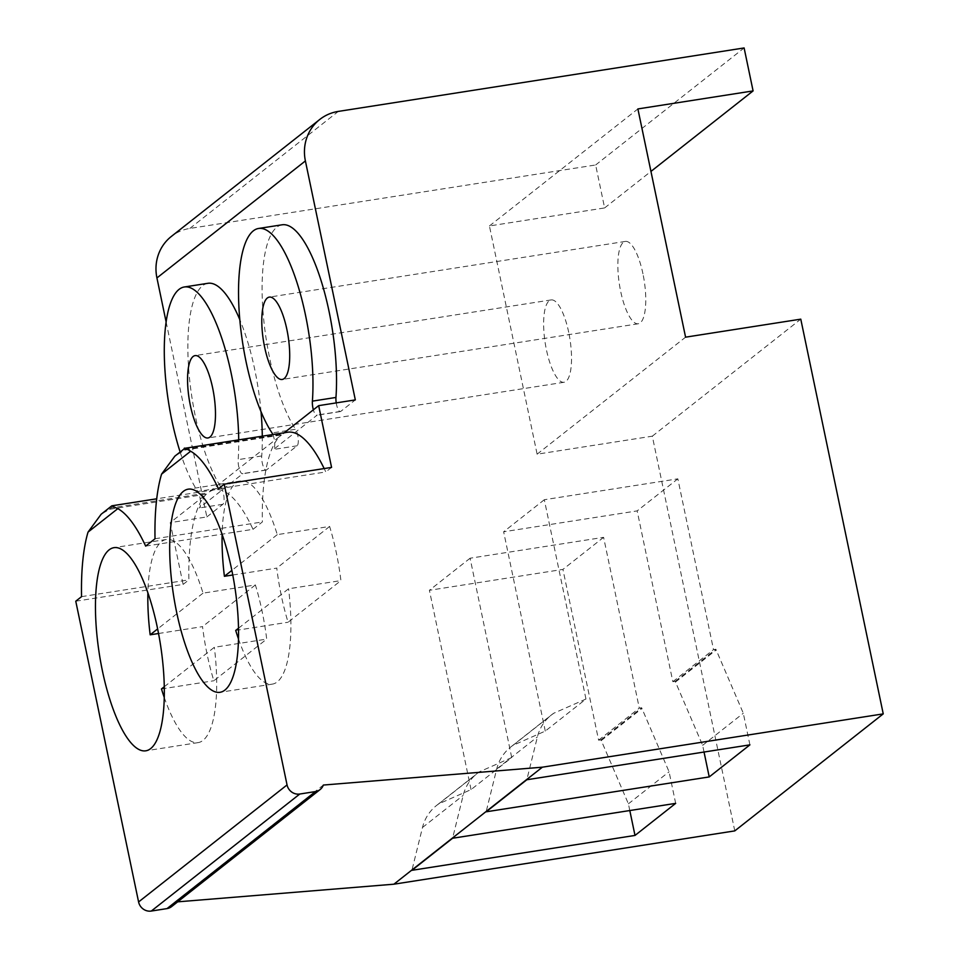 <?xml version="1.0" encoding="UTF-8"?>
<svg xmlns="http://www.w3.org/2000/svg" width="959" height="959" viewBox="0 0 959 959"><rect width="100%" height="100%" fill="white"/><g stroke="black" fill="none" stroke-linecap="round" stroke-linejoin="round"><path stroke-width="0.72" stroke-dasharray="4.79 3.6" d="M75.761 601.209L183.109 584.415L170.199 522.655L206.353 494.161L109.482 509.313L101.139 514.252M171.649 906.579A11.112 10.453 51.8 0 0 174.874 902.071L177.667 901.844M734.774 830.89L652.312 436.177L537.112 454.182L489.426 225.952L604.626 207.935L595.647 164.972L189.846 228.434A44.462 41.8 51.8 0 0 171.301 236.477M166.135 322.02L206.856 516.925L170.199 522.655M183.109 584.415L188.899 579.859A144.485 43.443 81.1 0 1 206.353 494.161M81.551 596.642L188.899 579.859M184.727 448.368L185.65 449.28L282.521 434.139L284.272 432.749M145.66 546.115L253.008 529.32A144.485 43.443 81.1 0 0 214.912 489.701A144.485 43.443 81.1 0 0 208.067 492.818L281.502 434.942L184.631 450.095L174.85 456.16M206.856 516.925L222.872 504.302A9.087 2.733 -98.9 0 0 223.974 496.942A9.087 2.733 -98.9 0 0 221.349 487.783L197.782 491.464A9.087 2.733 81.1 0 1 200.407 500.634A9.087 2.733 81.1 0 1 199.316 507.982L242.987 473.554A9.087 2.733 81.1 0 1 242.555 473.758A9.087 2.733 81.1 0 1 239.354 469.119A9.087 2.733 81.1 0 1 238.168 459.637A111.136 33.421 -98.9 0 0 238.719 439.869M262.286 436.189A111.136 33.421 -98.9 0 1 261.723 455.957A9.087 2.733 -98.9 0 0 262.922 465.439A9.087 2.733 -98.9 0 0 266.123 470.066A9.087 2.733 -98.9 0 0 266.554 469.874L297.11 445.791A9.087 2.733 -98.9 0 0 298.201 438.431A9.087 2.733 -98.9 0 0 295.576 429.272L272.02 432.953M272.847 434.535A9.087 2.733 81.1 0 1 274.73 443.358A9.087 2.733 81.1 0 1 273.543 449.471L317.225 415.055A9.087 2.733 81.1 0 1 316.794 415.247A9.087 2.733 81.1 0 1 313.353 409.829M336.237 402.888A9.087 2.733 -98.9 0 0 340.361 411.567A9.087 2.733 -98.9 0 0 340.793 411.363L355.321 399.903M218.436 488.754L325.784 471.96A144.485 43.443 -98.9 0 0 324.166 468.555M287.628 432.221A144.485 43.443 -98.9 0 0 282.521 434.139M331.574 467.405L325.784 471.96M282.138 224.79A111.136 33.421 -98.9 0 0 262.766 308.139A111.136 33.421 -98.9 0 0 295.576 429.272M261.028 411.699A111.136 33.421 -98.9 0 0 239.81 319.683M207.911 283.301A111.136 33.421 -98.9 0 0 188.527 366.65A111.136 33.421 -98.9 0 0 221.349 487.783M642.95 273.818A41.681 12.527 -98.9 0 0 625.376 241.416A41.681 12.527 -98.9 0 0 620.677 291.38A41.681 12.527 -98.9 0 0 638.25 323.77A41.681 12.527 -98.9 0 0 642.95 273.818M537.112 454.182L685.577 337.172M489.426 225.952L637.891 108.93M568.711 332.329A41.681 12.527 -98.9 0 0 551.137 299.927A41.681 12.527 -98.9 0 0 546.45 349.879A41.681 12.527 -98.9 0 0 564.024 382.281A41.681 12.527 -98.9 0 0 568.711 332.329M652.312 436.177L800.777 319.155M174.874 902.071L323.339 785.049M164.265 686.752L214.337 647.289L266.698 639.102A102.805 30.916 -98.9 0 0 255.382 584.954L203.02 593.153A102.805 30.916 -98.9 0 0 166.363 539.473A102.805 30.916 -98.9 0 0 147.89 592.83M158.535 633.503L202.529 626.623A102.805 30.916 -98.9 0 0 213.845 680.758L266.698 639.102M161.484 688.946L213.845 680.758M164.253 697.457A102.805 30.916 -98.9 0 0 198.141 742.614A102.805 30.916 -98.9 0 0 214.337 647.289M203.02 593.153L157.636 628.924M255.382 584.954L202.529 626.623M238.503 628.241L288.563 588.778L340.924 580.591A102.805 30.916 -98.9 0 0 329.62 526.455L277.259 534.643A102.805 30.916 -98.9 0 0 240.601 480.962A102.805 30.916 -98.9 0 0 222.128 534.319M232.773 574.992L276.767 568.112A102.805 30.916 -98.9 0 0 288.072 622.247L340.924 580.591M235.71 630.435L288.072 622.247M238.479 638.946A102.805 30.916 -98.9 0 0 272.368 684.115A102.805 30.916 -98.9 0 0 288.563 588.778M277.259 534.643L231.862 570.413M329.62 526.455L276.767 568.112M111.7 505.92L111.196 507.97L208.067 492.818M253.008 529.32L262.358 521.948A144.485 43.443 81.1 0 1 281.502 434.942M155.022 538.742L262.358 521.948M675.675 803.366L669.07 771.767L641.643 707.754L639.293 708.126L603.607 537.34L470.09 558.222L511.722 757.55L471.049 789.605L438.838 803.81A44.462 41.8 51.8 0 0 436.561 805.464A44.462 41.8 51.8 0 0 422.487 827.485L411.914 870.316M471.049 789.605L429.404 590.288L562.933 569.406L603.607 537.34M629.799 810.547L628.397 803.834L600.969 739.821L598.608 740.192L562.933 569.406M511.722 757.55L479.512 771.743A44.462 41.8 51.8 0 0 477.246 773.41A44.462 41.8 51.8 0 0 463.161 795.431L452.588 838.25M470.09 558.222L429.404 590.288M438.838 803.81L479.512 771.743M598.608 740.192L639.293 708.126M600.969 739.821L641.643 707.754M601.137 740.636L641.823 708.581M628.397 803.834L669.07 771.767M749.914 744.855L743.309 713.256L715.882 649.243L713.52 649.615L677.845 478.841L544.316 499.723L585.961 699.039L545.275 731.094L513.065 745.299A44.462 41.8 51.8 0 0 510.799 746.965A44.462 41.8 51.8 0 0 496.714 768.974L486.141 811.805M545.275 731.094L503.643 531.777L637.16 510.895L677.845 478.841M704.038 752.036L702.635 745.323L675.196 681.31L672.846 681.681L637.16 510.895M585.961 699.039L553.751 713.232A44.462 41.8 51.8 0 0 551.473 714.899A44.462 41.8 51.8 0 0 537.4 736.92L526.827 779.751M544.316 499.723L503.643 531.777M513.065 745.299L553.751 713.232M672.846 681.681L713.52 649.615M675.196 681.31L715.882 649.243M675.376 682.137L716.049 650.07M702.635 745.323L743.309 713.256M604.626 207.935L650.945 171.421M595.647 164.972L744.112 47.95M180.136 451.989A111.136 33.421 -98.9 0 0 197.782 491.464M184.631 450.095L185.65 449.28M109.482 509.313L111.196 507.97M222.872 504.302L199.316 507.982M266.554 469.874L242.987 473.554M297.11 445.791L273.543 449.471M340.793 411.363L317.225 415.055M422.487 827.485L463.161 795.431M496.714 768.974L537.4 736.92M189.846 228.434L338.311 111.412M261.723 455.957L238.168 459.637M340.361 411.567L316.794 415.247M625.376 241.416L269.311 297.11M638.25 323.77L282.198 379.464M166.363 539.473L114.001 547.661M198.141 742.614L145.78 750.813M240.601 480.962L188.24 489.162M272.368 684.115L220.007 692.302M214.912 489.701L156.725 498.8M436.561 805.464L477.246 773.41M510.799 746.965L551.473 714.899M551.137 299.927L195.085 355.609M564.024 382.281L207.959 437.963M266.123 470.066L242.555 473.758"/><path stroke-width="1.44" d="M324.166 468.555A144.485 43.443 -98.9 0 0 287.628 432.221L184.931 448.285L174.85 456.16L161.556 474.166A144.485 43.443 -98.9 0 0 155.022 538.742L145.66 546.115A144.485 43.443 -98.9 0 0 117.813 508.642L111.7 505.92L101.139 514.252L88.024 532.125A144.485 43.443 -98.9 0 0 81.551 596.642L75.761 601.209L138.587 901.951A11.112 10.453 51.8 0 0 151.306 911.05L167.022 908.593A11.112 10.453 51.8 0 0 171.649 906.579L320.114 789.557A11.112 10.453 51.8 0 0 323.339 785.049L542.362 767.188L883.239 713.88L800.777 319.155L685.577 337.172L637.891 108.93L753.091 90.913L744.112 47.95L338.311 111.412A44.462 41.8 51.8 0 0 319.767 119.467A44.462 41.8 51.8 0 0 305.394 160.932L355.321 399.903L318.664 405.645L284.272 432.749M177.667 901.844L393.897 884.198L734.774 830.89L883.239 713.88M319.767 119.467L171.301 236.477A44.462 41.8 51.8 0 0 156.928 277.942L166.135 322.02M161.556 474.166L190.649 451.233C180.616 444.904 185.315 450.418 185.65 449.28M190.649 451.233A144.485 43.443 81.1 0 1 218.436 488.754L224.226 484.187L331.574 467.405L318.664 405.645M224.226 484.187L287.053 784.93A11.112 10.453 51.8 0 0 299.771 794.028L315.487 791.571A11.112 10.453 51.8 0 0 320.114 789.557M313.353 409.829A9.087 2.733 81.1 0 1 312.394 401.138A111.136 33.421 -98.9 0 0 297.793 285.135A111.136 33.421 -98.9 0 0 258.582 228.47L282.138 224.79A111.136 33.421 -98.9 0 1 321.349 281.455A111.136 33.421 -98.9 0 1 335.962 397.446A9.087 2.733 -98.9 0 0 336.237 402.888M262.286 436.189A111.136 33.421 -98.9 0 0 261.028 411.699M239.81 319.683A111.136 33.421 -98.9 0 0 207.911 283.301L184.344 286.981A111.136 33.421 -98.9 0 0 180.136 451.989M258.582 228.47A111.136 33.421 -98.9 0 0 239.199 311.831A111.136 33.421 -98.9 0 0 272.02 432.953A9.087 2.733 81.1 0 1 272.847 434.535M286.885 329.5A41.681 12.527 -98.9 0 0 269.311 297.11A41.681 12.527 -98.9 0 0 264.612 347.062A41.681 12.527 -98.9 0 0 282.198 379.464A41.681 12.527 -98.9 0 0 286.885 329.5M393.897 884.198L542.362 767.188M635.002 835.433L411.914 870.316L452.588 838.25L675.675 803.366L635.002 835.433L629.799 810.547M709.228 776.922L486.141 811.805L526.827 779.751L749.914 744.855L709.228 776.922L704.038 752.036M231.587 569.083A102.805 30.916 -98.9 0 0 188.24 489.162A102.805 30.916 -98.9 0 0 176.66 612.381A102.805 30.916 -98.9 0 0 220.007 692.302A102.805 30.916 -98.9 0 0 231.587 569.083M157.36 627.594A102.805 30.916 -98.9 0 0 114.001 547.661A102.805 30.916 -98.9 0 0 102.421 670.88A102.805 30.916 -98.9 0 0 145.78 750.813A102.805 30.916 -98.9 0 0 157.36 627.594M147.89 592.83A102.805 30.916 -98.9 0 0 150.167 634.81L158.535 633.503M164.253 697.457A102.805 30.916 -98.9 0 1 161.484 688.946L164.265 686.752M157.636 628.924L150.167 634.81M222.128 534.319A102.805 30.916 -98.9 0 0 224.406 576.299L232.773 574.992M238.479 638.946A102.805 30.916 -98.9 0 1 235.71 630.435L238.503 628.241M231.862 570.413L224.406 576.299M650.945 171.421L753.091 90.913M212.658 388.011A41.681 12.527 -98.9 0 0 195.085 355.609A41.681 12.527 -98.9 0 0 190.385 405.573A41.681 12.527 -98.9 0 0 207.959 437.963A41.681 12.527 -98.9 0 0 212.658 388.011M238.719 439.869A111.136 33.421 -98.9 0 0 184.344 286.981M156.928 277.942L305.394 160.932M335.962 397.446L312.394 401.138M167.022 908.593L315.487 791.571M151.306 911.05L299.771 794.028M138.587 901.951L287.053 784.93M88.024 532.125L117.813 508.642M156.725 498.8L112.011 505.789"/></g></svg>
